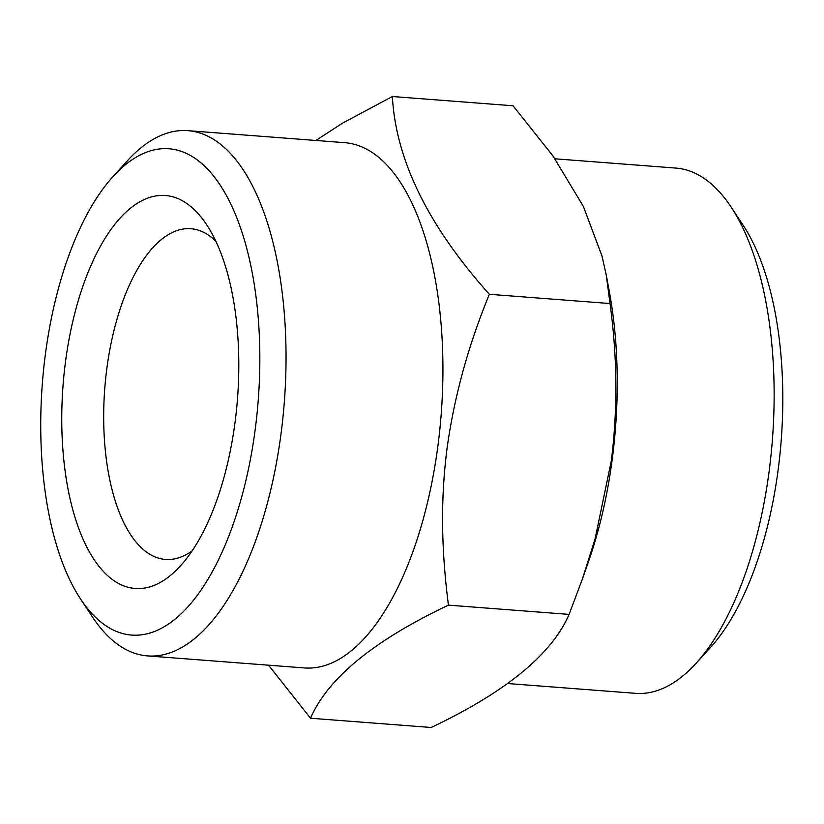 <?xml version="1.0" encoding="UTF-8"?>
<svg xmlns="http://www.w3.org/2000/svg" width="824" height="824" viewBox="0 0 824 824"><rect width="100%" height="100%" fill="white"/><g stroke="black" fill="none" stroke-linecap="round" stroke-linejoin="round"><path stroke-width="1.24" d="M489.363 294.292C468.362 345.194 454.271 396.437 447.102 448.04C440.232 501.28 441.582 551.678 448.431 605.146L569.096 614.395L582.403 579.004L595.041 539.081L611.356 460.637C617.773 409.003 617.331 356.637 610.028 303.541L606.258 275.051L601.973 255.924L583.413 206.515L552.976 155.963L513.022 105.771L392.358 96.521C395.86 160.062 428.192 225.982 489.363 294.292L610.028 303.541M606.268 275.041L609.307 291.469A263.402 116.926 94.4 0 1 612.201 459.514A263.402 116.926 94.4 0 1 588.614 561.237L582.414 579.004M448.431 605.146C373.839 640.526 327.859 678.224 310.514 718.229L431.179 727.479C505.771 692.088 551.75 654.4 569.096 614.395M113.001 176.604L127.452 160.711A263.402 116.926 94.4 0 1 187.851 130.655L344.741 142.686A263.402 116.926 94.4 0 1 437.874 446.144A263.402 116.926 94.4 0 1 304.468 667.945L147.578 655.914A263.402 116.926 94.4 0 1 92.463 617.001L80.608 599.089A243.894 108.263 94.4 0 1 42.333 383.675A243.894 108.263 94.4 0 1 113.001 176.604A243.894 108.263 94.4 0 1 225.622 194.093A243.894 108.263 94.4 0 1 255.162 429.757A243.894 108.263 94.4 0 1 80.608 599.089M315.891 140.471L342.279 123.301L392.358 96.521M310.514 718.229L268.562 665.195M554.974 158.805L675.958 168.086A263.402 116.926 94.4 0 1 731.073 206.999L742.929 224.911A243.894 108.263 94.4 0 1 778.134 469.855A243.894 108.263 94.4 0 1 710.535 647.396L696.084 663.289A263.402 116.926 94.4 0 1 635.685 693.345L507.646 683.529M187.851 130.655A263.402 116.926 94.4 0 1 280.984 434.114A263.402 116.926 94.4 0 1 147.578 655.914M235.025 422.496A197.06 87.478 94.4 0 1 180.405 565.944A197.06 87.478 94.4 0 1 63.057 385.261A197.06 87.478 94.4 0 1 206.577 224.581A197.06 87.478 94.4 0 1 235.025 422.496M192.147 550.844A165.851 73.624 94.4 0 1 165.49 559.444A165.851 73.624 94.4 0 1 104.772 388.454A165.851 73.624 94.4 0 1 190.859 228.722A165.851 73.624 94.4 0 1 215.888 241.288M731.073 206.999A263.402 116.926 94.4 0 1 769.091 471.544A263.402 116.926 94.4 0 1 696.084 663.289"/></g></svg>
